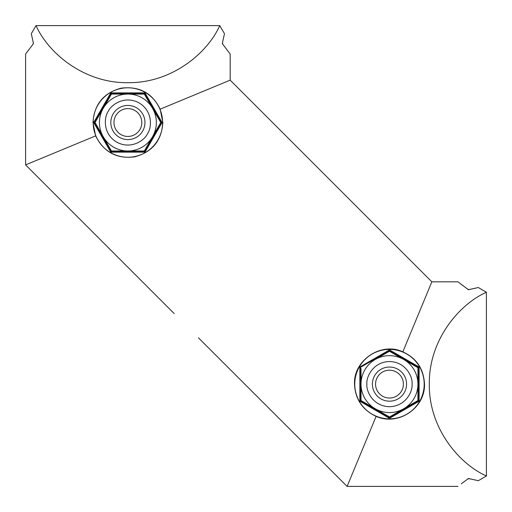 <?xml version="1.0" encoding="UTF-8"?>
<svg xmlns="http://www.w3.org/2000/svg" width="512" height="512" viewBox="0 0 512 512"><rect width="100%" height="100%" fill="white"/><g stroke="black" fill="none" stroke-linecap="round" stroke-linejoin="round"><path stroke-width="0.77" d="M110.989 94.874L111.456 94.067L144.32 94.067L160.749 122.522L144.32 150.982L111.456 150.982L95.027 122.522L103.245 108.294A28.454 28.454 0 0 1 156.346 122.522A28.454 28.454 0 0 1 152.531 136.749L144.32 150.982L111.456 150.982L110.989 150.17M361.018 368.614L361.018 384.115A28.454 28.454 0 0 1 389.478 355.654A28.454 28.454 0 0 1 417.933 384.115L417.933 400.544L417.126 401.011M461.478 284.518L467.878 289.312L469.44 289.491L478.31 287.526L486.4 292.256L478.31 287.526L468.448 289.728L457.978 281.824L431.846 281.824L230.176 80.154L230.176 54.022L230.176 80.154L160.154 109.158L162.848 122.522C161.69 140.589 152.32 152.026 134.739 156.826C116.902 159.168 103.859 152.186 95.622 135.885L25.6 164.89L25.6 54.022L33.504 43.552M95.622 135.885L92.979 122.522C94.214 104.384 103.578 92.934 121.062 88.179C139.194 85.926 152.224 92.915 160.154 109.158M162.605 122.522A34.72 34.72 0 0 0 127.885 87.802A34.72 34.72 0 0 0 93.171 122.522A34.72 34.72 0 0 0 127.885 157.242A34.72 34.72 0 0 0 162.605 122.522M354.515 384.115C353.318 360.173 381.37 341.594 402.842 351.846C416.525 358.15 423.744 368.902 424.493 384.115C425.338 408.173 398.138 426.285 376.115 416.378C362.4 409.862 355.2 399.11 354.515 384.115M424.198 384.115A34.72 34.72 0 0 0 389.478 349.395A34.72 34.72 0 0 0 354.758 384.115A34.72 34.72 0 0 0 389.478 418.829A34.72 34.72 0 0 0 424.198 384.115M222.272 43.552L230.176 54.022L222.688 44.122L222.509 42.56L224.474 33.69L219.744 25.6L224.474 33.69M31.302 33.69L36.032 25.6L31.302 33.69L33.267 42.56L33.088 44.122L25.6 54.022M144.96 122.522A17.075 17.075 0 0 1 127.885 139.597A17.075 17.075 0 0 1 110.816 122.522A17.075 17.075 0 0 1 127.885 105.446A17.075 17.075 0 0 1 144.96 122.522M406.554 384.115A17.075 17.075 0 0 1 389.478 401.184A17.075 17.075 0 0 1 372.403 384.115A17.075 17.075 0 0 1 389.478 367.04A17.075 17.075 0 0 1 406.554 384.115M141.805 122.522A13.92 13.92 0 0 1 127.885 136.442A13.92 13.92 0 0 1 113.971 122.522A13.92 13.92 0 0 1 127.885 108.602A13.92 13.92 0 0 1 141.805 122.522M403.398 384.115A13.92 13.92 0 0 1 389.478 398.029A13.92 13.92 0 0 1 375.558 384.115A13.92 13.92 0 0 1 389.478 370.195A13.92 13.92 0 0 1 403.398 384.115M376.115 416.378L347.11 486.4L457.978 486.4L347.11 486.4L198.374 337.773M461.274 483.866L468.448 478.496L478.31 480.698L486.4 475.968L478.31 480.698L469.44 478.733L467.878 478.912M33.267 42.56L31.386 34.106M224.39 34.106L222.509 42.56M25.6 164.89L174.227 313.626M402.842 351.846L431.846 281.824M219.744 25.6C207.61 52.96 171.846 83.264 127.885 82.682C83.93 83.264 48.166 52.96 36.032 25.6L219.744 25.6M486.4 475.968C459.04 463.834 428.736 428.07 429.318 384.115C428.736 340.154 459.04 304.39 486.4 292.256L486.4 475.968M144.992 92.902L110.784 92.902L93.683 122.522L110.784 152.147L144.992 152.147L162.093 122.522L144.992 92.902L144.646 93.498L111.13 93.498L94.368 122.522L93.683 122.522M359.853 401.216L389.478 418.317L419.098 401.216L419.098 367.008L389.478 349.907L359.853 367.008L359.853 401.216L360.454 400.87L389.478 417.632L418.502 400.87L419.098 401.216M110.784 92.902L111.13 93.498M162.093 122.522L161.402 122.522L144.646 93.498M144.992 152.147L144.646 151.546L161.402 122.522M110.784 152.147L111.13 151.546L144.646 151.546M94.368 122.522L111.13 151.546M389.478 418.317L389.478 417.632M359.853 367.008L360.454 367.354L360.454 400.87M389.478 349.907L389.478 350.598L360.454 367.354M419.098 367.008L418.502 367.354L389.478 350.598M418.502 400.87L418.502 367.354M152.531 136.749A28.454 28.454 0 0 1 99.43 122.522A28.454 28.454 0 0 1 103.245 108.294L111.456 94.067L144.32 94.067L160.749 122.522L152.531 136.749A28.454 28.454 0 0 1 99.43 122.522A28.454 28.454 0 0 1 103.245 108.294L95.027 122.522L103.245 136.749M417.933 399.61L417.933 400.544L389.478 416.973L388.672 416.506M403.706 408.755L389.478 416.973L361.018 400.544L361.018 399.61M375.251 359.469L389.478 351.251L417.933 367.68L417.933 368.614M388.672 351.718L389.478 351.251L403.706 359.469M417.126 367.213L417.933 367.68L417.933 384.115A28.454 28.454 0 0 1 389.478 412.57A28.454 28.454 0 0 1 361.018 384.115L361.018 400.544L375.251 408.755M108.339 111.232C110.854 105.062 124.55 94.88 139.174 102.97C153.491 111.59 151.526 128.544 147.437 133.811C144.922 139.981 131.226 150.163 116.602 142.074C102.285 133.453 104.25 116.499 108.339 111.232M366.899 384.115C365.997 377.51 372.768 361.843 389.478 361.536C406.189 361.843 412.96 377.51 412.051 384.115C412.96 390.714 406.189 406.381 389.478 406.688C372.768 406.381 365.997 390.714 366.899 384.115M417.933 384.115A28.454 28.454 0 0 1 389.478 412.57A28.454 28.454 0 0 1 361.018 384.115"/></g></svg>
